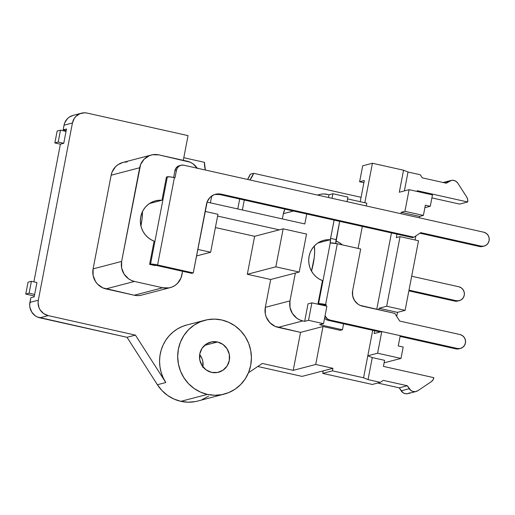 <?xml version="1.0" encoding="UTF-8"?>
<svg xmlns="http://www.w3.org/2000/svg" width="515" height="515" viewBox="0 0 515 515"><rect width="100%" height="100%" fill="white"/><g stroke="black" fill="none" stroke-linecap="round" stroke-linejoin="round"><path stroke-width="0.77" d="M217.484 341.999A15.579 15.012 -104.7 0 1 229.6 356.927A15.579 15.012 -104.7 0 1 218.502 372.261A15.579 15.012 -104.7 0 1 211.633 372.377L206.206 369.957L202.054 365.599L199.801 359.953L199.794 353.889L202.041 348.327L206.187 344.117L211.614 341.896L217.484 341.999L222.911 344.419L227.064 348.777L229.317 354.423L229.317 360.487L227.076 366.049L222.924 370.259L217.504 372.48L211.633 372.377A15.579 15.012 -104.7 0 1 199.517 357.449A15.579 15.012 -104.7 0 1 210.616 342.115A15.579 15.012 -104.7 0 1 217.484 341.999L204.564 345.378L217.484 341.999M202.91 366.809A15.579 15.012 75.3 0 0 199.691 354.507L201.944 358.427L202.801 361.363L202.807 367.42M204.893 320.266L186.771 325.004A38.168 36.777 75.3 0 0 165.791 382.529L157.403 384.731A38.168 36.777 75.3 0 0 180.874 401.34L207.391 394.4A38.168 36.777 -104.7 0 1 177.707 357.822A38.168 36.777 -104.7 0 1 204.893 320.266A38.168 36.777 -104.7 0 1 221.72 319.976A38.168 36.777 -104.7 0 1 251.404 356.554A38.168 36.777 -104.7 0 1 224.218 394.11A38.168 36.777 -104.7 0 1 207.391 394.4L180.874 401.34L188.072 402.202L195.262 401.597M313.294 263.596A22.718 5.44 102.6 0 1 311.517 271.135L314.279 257.249L314.671 251.584L314.266 246.041A22.718 5.44 102.6 0 1 313.294 263.596M141.071 225.132A22.718 5.44 102.6 0 1 140.917 225.898L142.056 218.785L142.449 211.646A22.718 5.44 102.6 0 1 141.071 225.132M453.876 180.417A6.489 6.257 -104.7 0 1 457.867 183.237L466.745 197.103L467.684 199.453L467.684 201.983L417.247 190.717L417.105 191.458L417.247 190.717L467.684 201.983L459.631 204.088L431.898 197.895L459.631 204.088L467.684 201.983A6.489 6.257 -104.7 0 0 466.745 197.103L457.867 183.237L456.135 181.422L453.876 180.417L451.43 180.372L446.312 183.218L449.17 181.299A6.489 6.257 -104.7 0 1 453.876 180.417M335.922 241.001A21.16 20.394 -104.7 0 1 342.321 244.889L339.185 242.591L335.851 240.975M205.369 170.021A26.362 25.402 -104.7 0 1 204.429 162.322L205.369 170.021M398.256 345.932L400.232 335.683L398.256 345.932L403.181 347.033L400.985 358.427L377.611 353.206L381.776 331.557L374.16 333.553L374.701 330.746L374.16 333.553L381.776 331.557L400.232 335.683L381.776 331.557L377.611 353.206L367.813 355.768L377.611 353.206L400.985 358.427L403.181 347.033L398.256 345.932M396.711 316.377L397.49 312.36L405.105 310.365L418.515 240.75L405.105 310.365L386.656 306.245L400.058 236.63L418.515 240.75L400.058 236.63L396.299 237.608L396.968 234.145L396.299 237.608L400.058 236.63L386.656 306.245L379.034 308.24L386.656 306.245L405.105 310.365L397.49 312.36L379.034 308.24L397.49 312.36L396.711 316.377M415.09 239.984L415.875 235.922L415.09 239.984M419.358 217.819L419.628 216.416L423.388 215.431L425.364 205.182L423.388 215.431L404.938 211.311L409.103 189.668L432.478 194.889L430.283 206.277L424.875 207.693L430.283 206.277L425.364 205.182L430.283 206.277L432.478 194.889L409.103 189.668L399.305 192.23L409.103 189.668L404.938 211.311L401.179 212.296L404.938 211.311L423.388 215.431L419.628 216.416L401.179 212.296L419.628 216.416L419.358 217.819M416.081 391.497A6.489 6.257 -104.7 0 0 417.923 390.66L431.19 381.744A6.489 6.257 -104.7 0 0 433.849 377.669L383.418 366.403L384.583 360.326L383.418 366.403L433.849 377.669L432.915 379.986L431.19 381.744L417.923 390.66L415.663 391.587L413.217 391.542L410.957 390.537L407.314 385.735L383.289 380.373L380.34 382.355L368.045 379.606L363.571 377.791L332.445 370.839L332.935 368.309L315.714 364.466L293.222 370.349L300.535 332.375L275.087 326.362L269.796 322.615L266.261 317.092L265.328 313.918L265.322 307.346L270.684 279.497L247.316 274.283L254.629 236.308L215.399 227.546L254.629 236.308L279.297 229.851L217.613 216.075L279.297 229.851L283.153 228.84L306.528 234.061L299.215 272.036L275.84 266.815L283.153 228.84L275.84 266.815L247.316 274.283L254.629 236.308L283.153 228.84L306.528 234.061L299.215 272.036L270.684 279.497L265.322 307.346L289.99 300.889L295.353 273.047L270.684 279.497L247.316 274.283L275.84 266.815L299.215 272.036L295.353 273.047L289.99 300.889L265.322 307.346A16.879 16.261 75.3 0 0 278.145 327.373L302.814 320.916A16.879 16.261 -104.7 0 1 289.99 300.889L289.997 307.461L292.436 313.571L296.936 318.296L299.756 319.905L302.814 320.916L278.145 327.373L300.535 332.375L323.021 326.491L315.714 364.466L293.222 370.349L262.322 363.442L293.222 370.349L300.535 332.375L323.021 326.491L340.248 330.334L342.43 329.767L340.248 330.334L323.021 326.491L315.714 364.466L332.935 368.309L332.445 370.839L322.712 373.388L323.201 370.858L332.935 368.309L302.054 376.388L323.201 370.858L322.712 373.388L372.287 384.46L380.34 382.355L368.045 379.606L372.281 357.584L368.045 379.606L363.571 377.791L367.813 355.768L363.571 377.791L332.445 370.839L322.712 373.388L372.287 384.46L380.34 382.355L383.289 380.373L407.314 385.735L399.26 387.847L401.172 390.827A6.489 6.257 75.3 0 0 408.022 393.602L416.081 391.497A6.489 6.257 -104.7 0 1 409.225 388.716L401.172 390.827L409.225 388.716L407.314 385.735L399.26 387.847L377.733 383.038L399.26 387.847L402.897 392.642L405.163 393.653L407.61 393.698L409.869 392.771M73.111 115.373L69.371 117.053L67.471 118.63L64.755 122.782L64.047 125.197L72.435 123.001A12.984 12.508 -104.7 0 1 81.454 113.191A12.984 12.508 -104.7 0 1 87.177 113.094L188.046 135.625L183.289 160.332L188.046 135.625L87.177 113.094L84.73 112.798L79.928 113.699L75.866 116.435L74.308 118.366L72.435 123.001L38.31 300.206L38.071 302.73L39.031 307.706L40.189 309.966L43.653 313.596L48.178 315.611L135.419 335.104L165.791 382.529L163.113 377.611L161.156 372.351L159.965 366.86L159.566 361.266L159.959 355.691L161.144 350.245L163.094 345.05L165.759 340.228L169.094 335.87L173.021 332.078L177.456 328.93L182.297 326.504L186.81 324.997M248.475 372.757L262.322 363.442L248.475 372.757M140.582 295.34L137.402 295.61L134.215 295.224L102.865 287.891L97.573 284.151L95.545 281.563L93.106 275.448L93.099 268.882L111.137 175.216L112.064 172.074L115.592 166.673L118.064 164.626L122.924 162.444M123.941 162.219L127.121 161.948M282.355 218.914L283.359 213.68L284.937 209.122A16.879 16.261 75.3 0 0 283.359 213.68L293.486 211.028L283.359 213.68L282.355 218.914M244.29 200.039L242.372 209.985L244.29 200.039M210.39 202.846L211.704 196.022L210.39 202.846M81.454 113.191L73.059 115.386A12.984 12.508 75.3 0 0 64.047 125.197L72.435 123.001L38.31 300.206A12.984 12.508 -104.7 0 0 48.178 315.611L39.784 317.813A12.984 12.508 75.3 0 1 29.922 302.402L38.31 300.206L29.922 302.402L30.823 297.722L34.177 296.846L34.64 294.438L29.104 293.202L25.75 294.078L28.042 282.181L31.396 281.306L29.104 293.202L25.75 294.078L34.344 295.996L25.75 294.078L28.042 282.181L31.396 281.306L36.932 282.542L34.64 294.438L29.104 293.202L31.396 281.306L36.932 282.542L34.177 296.846L30.823 297.722L29.683 304.925L29.922 307.455L31.801 312.161L35.265 315.798L37.434 317.028L127.031 337.299L135.419 335.104L48.178 315.611L39.784 317.813L127.031 337.299L157.403 384.731L161.993 390.582L167.581 395.417L173.961 399.048L180.874 401.34A38.168 36.777 75.3 0 0 197.702 401.05L224.218 394.11M257.777 366.5L302.054 376.388L257.777 366.5M400.908 213.693L401.179 212.296L400.908 213.693M399.305 192.23L403.541 170.208L408.015 172.023L404.378 190.904L408.015 172.023L420.317 174.765L422.294 177.849L446.312 183.218L422.294 177.849L420.317 174.765L408.015 172.023L403.541 170.208L399.305 192.23M391.471 232.915L376.748 309.348L391.471 232.915M372.712 330.302L367.813 355.768L372.281 357.584L384.583 360.326L372.281 357.584L367.813 355.768L372.712 330.302M378.737 309.792L379.034 308.24L378.737 309.792M364.317 180.52L360.23 201.719L364.317 180.52L359.618 181.75L362.689 165.804L372.422 163.255L403.541 170.208L372.422 163.255L364.813 202.749L372.422 163.255L362.689 165.804L359.618 181.75L364.317 180.52M366.802 203.187L366.268 205.961L366.802 203.187L347.561 198.893L366.802 203.187M362.328 226.407L358.092 248.417L362.328 226.407M343.576 323.8L342.43 329.767L319.667 324.682L323.529 323.671L308.524 320.324L311.884 302.852L326.896 306.206L323.529 323.671L308.524 320.324L304.661 321.328L302.814 320.916L304.661 321.328L308.028 303.863L311.884 302.852L308.028 303.863L304.661 321.328L308.524 320.324L311.884 302.852L326.896 306.206L323.529 323.671L319.667 324.682L342.43 329.767L343.576 323.8M247.58 179.452L250.277 174.186L253.638 173.31L361.079 197.309L253.638 173.31A26.362 25.402 -104.7 0 1 249.93 179.973L253.638 173.31L250.277 174.186A26.362 25.402 75.3 0 1 247.58 179.452M33.881 281.86L60.39 144.187L54.854 142.951L57.146 131.048L60.5 130.173L66.036 131.409L63.744 143.305L60.39 144.187L33.881 281.86M304.816 223.935L207.056 202.099L304.816 223.935L306.728 213.989L304.816 223.935M317.781 195.127A16.879 16.261 -104.7 0 1 319.751 194.47A16.879 16.261 -104.7 0 1 327.192 194.342L329.034 194.754L332.896 193.743L347.902 197.097L347.026 201.661L347.902 197.097L332.896 193.743L332.014 198.307L332.896 193.743L329.034 194.754L324.012 193.962L320.832 194.226L317.774 195.134M202.176 399.556L208.549 396.151M64.047 125.197L63.145 129.883L66.197 130.565L63.145 129.883L66.499 129.001L63.744 143.305L58.208 142.069L60.5 130.173L66.036 131.409L66.499 129.001L63.145 129.883L64.047 125.197M239.707 199.015L237.788 208.961L239.707 199.015M183.797 157.712L204.429 162.322L183.797 157.712M57.146 131.048L54.854 142.951L58.208 142.069L60.5 130.173L57.146 131.048M54.854 142.951L60.39 144.187L63.744 143.305L58.208 142.069L54.854 142.951M197.503 168.527L193.003 163.802L190.183 162.199L158.826 154.867L187.119 161.182A16.879 16.261 -104.7 0 1 197.297 168.218M170.188 287.634L141.657 295.101A16.879 16.261 75.3 0 1 134.215 295.224L162.746 287.763L169.107 287.879L172.165 286.971L174.984 285.465L177.45 283.417L180.984 278.023L182.6 271.283L181.911 274.881A16.879 16.261 -104.7 0 1 170.188 287.634A16.879 16.261 -104.7 0 1 162.746 287.763L134.454 281.441L162.746 287.763L134.215 295.224L105.923 288.909L134.454 281.441L131.396 280.43L128.576 278.821L124.076 274.096L121.637 267.987L121.63 261.414L93.099 268.882A16.879 16.261 75.3 0 0 105.923 288.909L134.454 281.441A16.879 16.261 -104.7 0 1 121.63 261.414L139.668 167.748A16.879 16.261 -104.7 0 1 151.384 154.996A16.879 16.261 -104.7 0 1 158.826 154.867L152.466 154.751L149.408 155.652L144.123 159.206L140.595 164.607L121.63 261.414L93.099 268.882L111.137 175.216L139.668 167.748L111.137 175.216A16.879 16.261 75.3 0 1 122.86 162.457L151.384 154.996M197.792 249.382L210.641 252.253L196.524 255.949L210.641 252.253L217.954 214.279L210.641 252.253L197.792 249.382M205.099 211.407L217.954 214.279L205.099 211.407M179.889 165.566L177.63 166.493L175.898 168.244L174.965 170.562L176.478 170.169A6.489 6.257 -104.7 0 1 180.984 165.264L179.471 165.656A6.489 6.257 75.3 0 0 174.965 170.562L173.639 177.463L174.965 170.562L176.478 170.169L175.016 177.765L170.04 176.87L166.429 177.025L161.955 200.258L158.305 200.316L154.725 201.037L151.346 202.414L148.269 204.391L145.591 206.908L143.402 209.888L141.767 213.229L140.737 216.834L140.35 220.581L140.614 224.347L141.528 228.023L143.054 231.48L145.146 234.615L147.741 237.318L150.753 239.514L154.088 241.129L149.608 264.362L155.144 265.598L156.071 265.36L191.741 273.33L193.254 272.931L157.577 264.961L150.535 264.124L167.349 176.787L166.429 177.025L161.955 200.258L149.459 203.528L161.955 200.258A21.16 20.394 -104.7 0 0 155.433 200.844A21.16 20.394 -104.7 0 0 140.357 220.201A21.16 20.394 -104.7 0 0 154.088 241.129L149.608 264.362L150.535 264.124L149.608 264.362L155.144 265.598L156.071 265.36L191.741 273.33L193.254 272.931L206.515 204.075A12.984 12.508 -104.7 0 1 215.528 194.264A12.984 12.508 -104.7 0 1 221.25 194.161L413.957 237.209L412.451 237.602L219.744 194.561L221.25 194.161L219.744 194.561A12.984 12.508 75.3 0 0 214.781 194.483M328.506 197.522L329.034 194.754L328.506 197.522M330.321 239.739L334.1 220.105L330.321 239.739L317.819 243.009L330.321 239.739L326.665 239.79L323.092 240.518L319.712 241.889L316.635 243.865L313.957 246.382L311.762 249.363L310.127 252.711L309.097 256.309L308.71 260.056L308.981 263.828L309.888 267.497L311.414 270.954L313.513 274.089L316.107 276.8L319.113 278.995L322.448 280.604A21.16 20.394 -104.7 0 1 308.723 259.682A21.16 20.394 -104.7 0 1 323.793 240.318A21.16 20.394 -104.7 0 1 330.321 239.739M323.51 305.08L317.974 303.844L322.448 280.604L317.974 303.844L318.56 303.689L330.263 242.932A6.489 1.551 102.6 0 1 330.611 238.374L336.147 239.617A6.489 1.551 -77.4 0 0 335.754 243.453L339.668 221.347L336.147 239.617L330.611 238.374L334.132 220.111L330.611 238.374L330.263 242.932L337.306 243.769L325.609 304.526L321.251 303.773L317.974 303.844L323.51 305.08L325.609 304.526L326.22 304.668L325.963 306L326.22 304.668L324.714 305.06L324.592 305.691L324.714 305.06L323.51 305.08M363.893 182.709L359.618 181.75L363.893 182.709M443.898 182.677L449.17 181.299L443.898 182.677M384.1 362.843L400.985 358.427L384.1 362.843M180.984 165.264A6.489 6.257 -104.7 0 1 183.842 165.212L483.694 232.188L183.842 165.212L181.396 165.167L179.136 166.094L177.411 167.851L176.478 170.169L175.016 177.765L174.398 177.624A5.839 0.695 -169.1 0 0 167.349 176.787L150.535 264.124A5.839 0.695 10.9 0 1 157.577 264.961L174.398 177.624L157.577 264.961L193.254 272.931L207.223 201.655L209.94 197.503L214.008 194.773L216.358 194.078L221.25 194.161L413.957 237.209L412.451 237.602L219.744 194.561L214.852 194.47M482.735 246.428L479.504 246.505A7.139 6.882 75.3 0 0 482.652 246.453L484.164 246.054A7.139 6.882 -104.7 0 1 481.016 246.112L479.504 246.505L419.918 233.198L479.504 246.505L481.016 246.112L420.736 232.645L481.016 246.112L483.707 246.157L486.192 245.14L488.098 243.209L489.121 240.66L489.121 237.879L488.091 235.297L486.186 233.295L483.694 232.188A7.139 6.882 -104.7 0 1 484.164 246.054M420.736 232.645L413.957 237.209L420.736 232.645M324.598 318.109L325.918 319.351L328.184 320.356L380.192 331.975L328.184 320.356L329.69 319.963L381.699 331.576L329.69 319.963A6.489 6.257 -104.7 0 1 325.042 315.811L327.431 318.952L329.69 319.963L328.184 320.356A6.489 6.257 75.3 0 1 324.598 318.109M460.468 348.417A7.139 6.882 -104.7 0 1 457.32 348.468L460.011 348.52L462.496 347.496L464.401 345.565L465.425 343.016L465.425 340.241L464.395 337.653L462.489 335.651L460.004 334.544A7.139 6.882 -104.7 0 1 460.468 348.417L458.962 348.81A7.139 6.882 75.3 0 1 455.814 348.867L457.32 348.468L400.226 335.716L457.32 348.468L455.814 348.867L400.091 336.417L455.814 348.867L459.045 348.79M360.68 248.99L352.633 290.763L360.68 248.99L337.306 243.769L360.68 248.99M460.004 334.544L399.724 321.083L394.793 313.378L360.146 305.389L357.977 304.153L354.513 300.515L352.64 295.816L352.633 290.763A12.984 12.508 -104.7 0 0 362.502 306.168L394.793 313.378L399.724 321.083L460.004 334.544M459.309 300.638L457.803 301.037A7.139 6.882 75.3 0 1 454.655 301.088L456.161 300.696L409 290.157L456.161 300.696L458.852 300.741L461.337 299.724L463.243 297.792L464.273 295.243L464.266 292.462L463.236 289.881L461.331 287.879L458.846 286.771A7.139 6.882 -104.7 0 1 459.309 300.638A7.139 6.882 -104.7 0 1 456.161 300.696L454.655 301.088L408.865 290.859L454.655 301.088L457.887 301.011M458.846 286.771L411.678 276.233L458.846 286.771M325.609 304.526L337.306 243.769A5.839 0.695 -169.1 0 0 330.263 242.932L318.56 303.689A5.839 0.695 10.9 0 1 325.609 304.526M165.791 382.529L157.403 384.731L127.031 337.299L135.419 335.104L165.791 382.529M207.391 394.4L214.588 395.263L221.778 394.657L228.692 392.617L235.065 389.211L240.647 384.576L245.23 378.892L248.629 372.371L250.721 365.264L251.429 357.848L250.715 350.412L248.61 343.228L245.198 336.585L240.608 330.733L235.02 325.898L228.641 322.268L221.72 319.976L214.53 319.113L207.339 319.718L200.425 321.759L194.052 325.165L188.464 329.8L183.887 335.484L180.482 342.005L178.39 349.112L177.688 356.528L178.402 363.963L180.507 371.148L183.919 377.791L188.503 383.643L194.097 388.477L200.47 392.108L207.391 394.4M317.485 195.063L319.751 194.47M451.011 180.462L442.958 182.574"/></g></svg>
